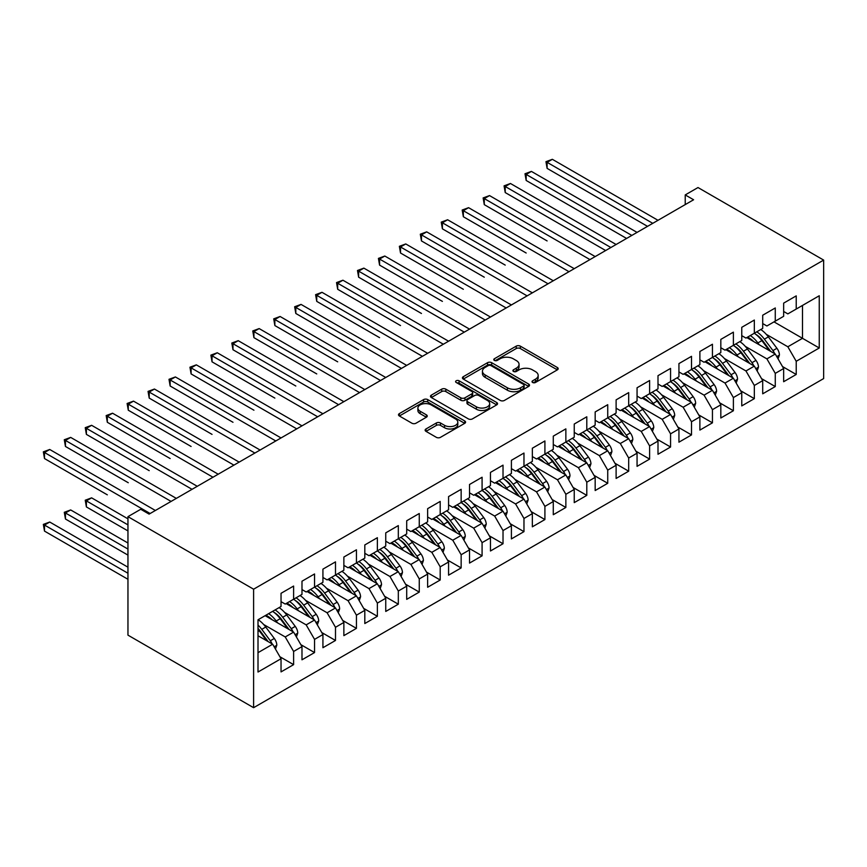 <?xml version="1.0" encoding="UTF-8"?>
<svg xmlns="http://www.w3.org/2000/svg" width="867" height="867" viewBox="0 0 867 867"><rect width="100%" height="100%" fill="white"/><g stroke="black" fill="none" stroke-linecap="round" stroke-linejoin="round"><path stroke-width="1.3" d="M532.62 382.477A2.037 1.17 0 0 0 535.492 382.477L557.329 369.873A2.904 1.68 0 0 0 558.185 368.681A2.904 1.68 0 0 0 557.329 367.5L520.33 346.139A2.904 1.68 0 0 0 516.223 346.139L494.385 358.743A2.037 1.17 0 0 0 493.789 359.577A2.037 1.17 0 0 0 494.385 360.412A2.037 1.17 0 0 0 497.257 360.412L500.086 358.775A9.299 5.375 0 0 1 513.242 358.775L516.32 360.553A9.299 5.375 0 0 1 519.051 364.357A9.299 5.375 0 0 1 516.32 368.15L513.502 369.786A2.037 1.17 0 0 0 512.906 370.61A2.037 1.17 0 0 0 513.502 371.444A2.037 1.17 0 0 0 516.374 371.444L519.203 369.808A9.299 5.375 0 0 1 532.36 369.808L535.438 371.596A9.299 5.375 0 0 1 538.169 375.389A9.299 5.375 0 0 1 535.438 379.182L532.62 380.819A2.037 1.17 0 0 0 532.024 381.653A2.037 1.17 0 0 0 532.62 382.477L532.62 380.819M425.979 428.97A2.904 1.68 0 0 0 425.133 430.162A2.904 1.68 0 0 0 425.979 431.343L436.361 437.336A2.904 1.68 0 0 0 440.469 437.336L464.734 423.334A2.904 1.68 0 0 0 465.579 422.153A2.904 1.68 0 0 0 464.734 420.961L427.724 399.6A2.904 1.68 0 0 0 423.616 399.6L399.362 413.602A2.904 1.68 0 0 0 398.506 414.794A2.904 1.68 0 0 0 399.362 415.976L411.901 423.215A2.904 1.68 0 0 0 416.008 423.215L426.391 417.222A2.904 1.68 0 0 0 427.247 416.041A2.904 1.68 0 0 0 426.391 414.849L420.17 411.261A7.781 4.487 0 0 1 417.894 408.086A7.781 4.487 0 0 1 422.695 403.935A7.781 4.487 0 0 1 431.17 404.911L455.533 418.978A7.781 4.487 0 0 1 457.809 422.153A7.781 4.487 0 0 1 453.007 426.293A7.781 4.487 0 0 1 444.533 425.329L440.469 422.977A2.904 1.68 0 0 0 436.361 422.977L425.979 428.97L425.979 431.343M127.958 516.656L253.608 589.202L253.608 707.689L127.958 635.143L127.958 516.656L140.736 509.276L149.102 514.109L693.6 199.757L685.223 194.923L685.223 204.59M685.223 194.923L698 187.543L823.65 260.089L253.608 589.202M500.292 400.435A2.904 1.68 0 0 0 504.399 400.435L528.653 386.422A2.904 1.68 0 0 0 529.509 385.241A2.904 1.68 0 0 0 528.653 384.048L491.654 362.688A2.904 1.68 0 0 0 487.547 362.688L463.292 376.69A2.904 1.68 0 0 0 462.436 377.882A2.904 1.68 0 0 0 463.292 379.074L500.292 400.435M457.007 382.921A2.037 1.17 0 0 1 459.077 383.203L459.077 380.786L496.693 402.505A2.904 1.68 0 0 1 497.55 403.697A2.904 1.68 0 0 1 496.693 404.878L472.439 418.88A2.904 1.68 0 0 1 468.321 418.88L431.322 397.519L431.322 395.146A2.904 1.68 0 0 0 430.476 396.338A2.904 1.68 0 0 0 431.322 397.519M431.322 395.146L441.704 389.153A2.904 1.68 0 0 1 445.822 389.153L460.821 397.823A2.904 1.68 0 0 0 464.929 397.823L471.821 393.846A2.904 1.68 0 0 0 472.667 392.653A2.904 1.68 0 0 0 471.821 391.472L456.194 382.455A2.037 1.17 0 0 1 455.598 381.621A2.037 1.17 0 0 1 456.855 380.537A2.037 1.17 0 0 1 459.077 380.786M253.608 707.689L823.65 378.576L823.65 260.089M774.014 321.874L802.495 338.314L802.495 305.433L819.25 295.755L796.22 309.053L796.22 295.875L783.649 303.136L783.649 316.314L775.271 321.148L775.271 307.969L762.711 315.22L762.711 328.398L754.333 333.231L754.333 320.053L741.762 327.314L741.762 340.493L733.384 345.326L733.384 332.148L720.824 339.398L720.824 352.587L712.446 357.421L712.446 344.242L699.886 351.493L699.886 364.671L691.508 369.505L691.508 356.326L678.937 363.587L678.937 376.766L670.559 381.599L670.559 368.421L657.999 375.671L657.999 388.85L649.621 393.694L649.621 380.515L637.061 387.766L637.061 400.944L628.683 405.778L628.683 392.599L616.112 399.86L616.112 413.039L607.734 417.872L607.734 404.694L595.174 411.944L595.174 425.123L586.796 429.967L586.796 416.789L574.236 424.039L574.236 437.217L565.858 442.051L565.858 428.872L553.287 436.134L553.287 449.312L544.909 454.145L544.909 440.967L532.349 448.217L532.349 461.396L523.971 466.24L523.971 453.051L511.4 460.312L511.4 473.49L503.023 478.324L503.023 465.145L490.462 472.407L490.462 485.585L482.085 490.419L482.085 477.24L469.524 484.49L469.524 497.669L461.146 502.502L461.146 489.324L448.575 496.585L448.575 509.763L440.198 514.597L440.198 501.419L427.637 508.669L427.637 521.858L419.26 526.692L419.26 513.513L406.699 520.764L406.699 533.942L398.321 538.775L398.321 525.597L385.75 532.858L385.75 546.037L377.373 550.87L377.373 537.692L364.812 544.942L364.812 558.12L356.435 562.965L356.435 549.786L343.863 557.037L343.863 570.215L335.496 575.049L335.496 561.87L322.925 569.131L322.925 582.31L314.548 587.143L314.548 573.965L301.987 581.215L301.987 594.394L293.61 599.238L293.61 586.059L281.038 593.31L281.038 606.488L258.008 619.786L258.008 672.023L281.038 658.725L272.661 644.214L258.008 635.749M819.25 295.755L819.25 347.992L796.22 361.29L787.843 346.778L766.265 334.326M782.5 366.546L796.22 374.468L796.22 361.29M796.22 374.468L783.649 381.718L783.649 368.54L775.271 373.374L766.894 358.873L745.327 346.41M761.562 378.641L775.271 386.563L775.271 373.374M775.271 386.563L762.711 393.813L762.711 380.635L754.333 385.468L745.956 370.957L724.378 358.505M740.613 390.724L754.333 398.647L754.333 385.468M754.333 398.647L741.762 405.908L741.762 392.729L733.384 397.563L725.018 383.051L703.44 370.599M719.675 402.819L733.384 410.741L733.384 397.563M733.384 410.741L720.824 417.992L720.824 404.813L712.446 409.647L704.069 395.146L682.492 382.683M698.726 414.914L712.446 422.825L712.446 409.647M712.446 422.825L699.886 430.086L699.886 416.908L691.508 421.741L683.131 407.23L661.554 394.778M677.788 426.998L691.508 434.92L691.508 421.741M691.508 434.92L678.937 442.181L678.937 428.992L670.559 433.836L662.182 419.325L640.615 406.872M656.85 439.092L670.559 447.014L670.559 433.836M670.559 447.014L657.999 454.265L657.999 441.086L649.621 445.92L641.244 431.419L619.667 418.956M635.901 451.187L649.621 459.098L649.621 445.92M649.621 459.098L637.061 466.359L637.061 453.181L628.683 458.014L620.306 443.503L598.729 431.051M614.963 463.271L628.683 471.193L628.683 458.014M628.683 471.193L616.112 478.443L616.112 465.265L607.734 470.109L599.357 455.598L577.79 443.145M594.025 475.365L607.734 483.287L607.734 470.109M607.734 483.287L595.174 490.538L595.174 477.359L586.796 482.193L578.419 467.681L556.842 455.229M573.076 487.46L586.796 495.371L586.796 482.193M586.796 495.371L574.236 502.632L574.236 489.454L565.858 494.288L557.481 479.776L535.904 467.324M552.138 499.544L565.858 507.466L565.858 494.288M565.858 507.466L553.287 514.716L553.287 501.538L544.909 506.382L536.532 491.871L514.965 479.408M531.2 511.638L544.909 519.561L544.909 506.382M544.909 519.561L532.349 526.811L532.349 513.632L523.971 518.466L515.594 503.955L494.017 491.502M510.251 523.733L523.971 531.644L523.971 518.466M523.971 531.644L511.4 538.906L511.4 525.727L503.023 530.561L494.656 516.049L473.079 503.597M489.313 535.817L503.023 543.739L503.023 530.561M503.023 543.739L490.462 550.989L490.462 537.811L482.085 542.644L473.707 528.144L452.13 515.681M468.364 547.911L482.085 555.834L482.085 542.644M482.085 555.834L469.524 563.084L469.524 549.906L461.146 554.739L452.769 540.228L431.192 527.775M447.426 559.995L461.146 567.918L461.146 554.739M461.146 567.918L448.575 575.179L448.575 562L440.198 566.834L431.82 552.322L410.254 539.87M426.488 572.09L440.198 580.012L440.198 566.834M440.198 580.012L427.637 587.262L427.637 574.084L419.26 578.918L410.882 564.417L389.305 551.954M405.539 584.185L419.26 592.096L419.26 578.918M419.26 592.096L406.699 599.357L406.699 586.179L398.321 591.012L389.944 576.501L368.367 564.049M384.601 596.268L398.321 604.191L398.321 591.012M398.321 604.191L385.75 611.441L385.75 598.263L377.373 603.107L368.995 588.595L347.429 576.143M363.663 608.363L377.373 616.285L377.373 603.107M377.373 616.285L364.812 623.536L364.812 610.357L356.435 615.191L348.057 600.69L326.48 588.227M342.714 620.458L356.435 628.369L356.435 615.191M356.435 628.369L343.863 635.63L343.863 622.452L335.496 627.285L327.119 612.774L305.542 600.322M321.776 632.542L335.496 640.464L335.496 627.285M335.496 640.464L322.925 647.714L322.925 634.536L314.548 639.38L306.17 624.869L284.604 612.416M300.827 644.636L314.548 652.558L314.548 639.38M314.548 652.558L301.987 659.809L301.987 646.63L293.61 651.464L285.232 636.952L263.655 624.5M279.889 656.731L293.61 664.642L293.61 651.464M293.61 664.642L281.038 671.903L281.038 658.725M281.038 601.655L285.232 604.071L293.61 599.238A22.661 13.081 60 0 1 301.142 606.618L308.63 616.61M258.008 652.678L272.661 644.214M301.987 589.56L306.17 591.977L314.548 587.143M285.232 636.952L293.61 632.119L265.129 615.678M301.987 646.63L293.61 632.119M322.925 577.465L327.119 579.893L335.496 575.049M306.17 624.869L314.548 620.035L286.067 603.584M322.925 634.536L314.548 620.035M343.863 565.382L348.057 567.798L356.435 562.965M327.119 612.774L335.496 607.94L307.005 591.5M343.863 622.452L335.496 607.94M364.812 553.287L368.995 555.704L377.373 550.87M348.057 600.69L356.435 595.846L327.954 579.405M364.812 610.357L356.435 595.846M385.75 541.203L389.944 543.62L398.321 538.775M368.995 588.595L377.373 583.762L348.892 567.311M385.75 598.263L377.373 583.762M406.699 529.108L410.882 531.525L419.26 526.692M389.944 576.501L398.321 571.667L369.841 555.227M406.699 586.179L398.321 571.667M427.637 517.014L431.82 519.431L440.198 514.597M410.882 564.417L419.26 559.573L390.779 543.132M427.637 574.084L419.26 559.573M448.575 504.93L452.769 507.347L461.146 502.502M431.82 552.322L440.198 547.489L411.717 531.038M448.575 562L440.198 547.489M469.524 492.835L473.707 495.252L482.085 490.419M452.769 540.228L461.146 535.394L432.666 518.954M469.524 549.906L461.146 535.394M490.462 480.741L494.656 483.157L503.023 478.324M473.707 528.144L482.085 523.3L453.604 506.859M490.462 537.811L482.085 523.3M511.4 468.657L515.594 471.074L523.971 466.24M494.656 516.049L503.023 511.216L474.542 494.775M511.4 525.727L503.023 511.216M532.349 456.562L536.532 458.979L544.909 454.145M515.594 503.955L523.971 499.121L495.49 482.681M532.349 513.632L523.971 499.121M553.287 444.468L557.481 446.895L565.858 442.051M536.532 491.871L544.909 487.037L516.429 470.586M553.287 501.538L544.909 487.037M574.236 432.384L578.419 434.8L586.796 429.967M557.481 479.776L565.858 474.943L537.377 458.502M574.236 489.454L565.858 474.943M595.174 420.289L599.357 422.706L607.734 417.872A22.661 13.081 60 0 1 615.267 425.253L622.766 435.256M578.419 467.681L586.796 462.848L558.315 446.407M595.174 477.359L586.796 462.848M616.112 408.194L620.306 410.622L628.683 405.778M599.357 455.598L607.734 450.764L579.254 434.313M616.112 465.265L607.734 450.764M637.061 396.111L641.244 398.527L649.621 393.694M620.306 443.503L628.683 438.669L600.202 422.229M637.061 453.181L628.683 438.669M657.999 384.016L662.182 386.433L670.559 381.599M641.244 431.419L649.621 426.575L621.14 410.134M657.999 441.086L649.621 426.575M678.937 371.932L683.131 374.349L691.508 369.505M662.182 419.325L670.559 414.491L642.079 398.04M678.937 428.992L670.559 414.491M699.886 359.838L704.069 362.254L712.446 357.421M683.131 407.23L691.508 402.396L663.027 385.956M699.886 416.908L691.508 402.396M720.824 347.743L725.018 350.16L733.384 345.326M704.069 395.146L712.446 390.302L683.965 373.861M720.824 404.813L712.446 390.302M741.762 335.659L745.956 338.076L754.333 333.231M725.018 383.051L733.384 378.218L704.904 361.767M741.762 392.729L733.384 378.218M762.711 323.564L766.894 325.981L775.271 321.148M745.956 370.957L754.333 366.123L725.852 349.683M762.711 380.635L754.333 366.123M783.649 311.47L787.843 313.887L796.22 309.053M766.894 358.873L775.271 354.029L746.79 337.588M783.649 368.54L775.271 354.029M787.843 346.778L802.495 338.314L819.25 347.992M533.433 382.77L535.438 381.61A9.299 5.375 0 0 0 538.169 377.806L538.169 375.389M519.051 364.357L519.051 366.774A9.299 5.375 0 0 1 516.32 370.567L514.315 371.726M557.329 367.5L557.329 369.873L520.33 348.556A2.904 1.68 0 0 0 516.223 348.556L495.198 360.694M528.621 386.454L491.654 365.105A2.904 1.68 0 0 0 487.547 365.105L463.325 379.096L463.292 376.69M523.516 386.075A2.037 1.17 0 0 0 524.112 385.241A2.037 1.17 0 0 0 523.516 384.406L491.036 365.657A2.037 1.17 0 0 0 488.164 365.657L485.184 367.38A9.299 5.375 0 0 0 482.453 371.174A9.299 5.375 0 0 0 485.184 374.978L507.379 387.787A9.299 5.375 0 0 0 520.536 387.787L523.516 386.075L523.516 388.492A2.037 1.17 0 0 0 524.112 387.657L524.112 385.241M482.453 371.174L482.453 373.59A9.299 5.375 0 0 0 485.184 377.394L485.184 374.978M523.516 388.492L520.536 390.215A9.299 5.375 0 0 1 507.379 390.215L485.184 377.394M431.365 397.541L441.704 391.57L441.704 389.153M472.667 392.653L472.667 395.081A2.904 1.68 0 0 1 471.821 396.262L464.929 400.24A2.904 1.68 0 0 1 460.821 400.24L445.822 391.57A2.904 1.68 0 0 0 441.704 391.57M459.077 383.203L496.65 404.9M476.395 406.807A7.781 4.487 0 0 0 484.87 407.783A7.781 4.487 0 0 0 489.671 403.632A7.781 4.487 0 0 0 487.395 400.456L478.812 395.504A2.904 1.68 0 0 0 474.693 395.504L467.812 399.481A2.904 1.68 0 0 0 466.955 400.673A2.904 1.68 0 0 0 467.812 401.855L476.395 406.807L476.395 409.224A7.781 4.487 0 0 0 484.87 410.199A7.781 4.487 0 0 0 489.671 406.049L489.671 403.632M466.955 400.673L466.955 403.09A2.904 1.68 0 0 0 467.812 404.271L467.812 401.855M476.395 409.224L467.812 404.271M457.809 422.153L457.809 424.57A7.781 4.487 0 0 1 453.007 428.721A7.781 4.487 0 0 1 444.533 427.745L440.469 425.394A2.904 1.68 0 0 0 436.361 425.394L426.022 431.365M417.894 408.086L417.894 410.503A7.781 4.487 0 0 0 420.17 413.678L420.17 411.261M426.358 417.244L420.17 413.678M464.69 423.356L427.724 402.017A2.904 1.68 0 0 0 423.616 402.017L399.394 415.997M778.067 358.873L779.422 354.971A7.846 4.53 -120 0 0 776.919 348.296L768.357 336.873A22.661 13.081 -120 0 0 760.782 329.514M759.308 344.817L757.888 342.92A22.661 13.081 -120 0 0 750.302 335.562M753.748 341.609A18.803 10.859 -120 0 0 747.538 337.155M774.664 353.682A7.846 4.53 -120 0 0 772.941 350.593L764.38 339.17A22.661 13.081 -120 0 0 756.793 331.812M755.666 334.25A18.803 10.859 60 0 1 762.884 340.937L770.741 351.417M547.11 240.928L484.285 204.655L484.285 198.608L489.519 195.584L595.174 256.578M754.29 333.264A22.661 13.081 60 0 1 761.865 340.623L769.354 350.615M652.764 223.328L547.11 162.335L552.344 159.311L657.999 220.305M647.53 226.352L547.11 168.382L547.11 162.335L545.961 161.674L552.344 159.311M547.11 168.382L545.961 161.674M757.129 370.968L758.473 367.066A7.846 4.53 -120 0 0 755.97 360.379L747.419 348.957A22.661 13.081 -120 0 0 739.833 341.609M738.37 356.911L736.95 355.004A22.661 13.081 -120 0 0 729.364 347.656M732.799 353.693A18.803 10.859 -120 0 0 726.6 349.249M753.726 365.776A7.846 4.53 -120 0 0 751.992 362.677L743.442 351.254A22.661 13.081 -120 0 0 735.855 343.906M734.717 346.334A18.803 10.859 60 0 1 741.946 353.021L749.792 363.501M526.171 253.012L463.346 216.739L463.346 210.692L468.581 207.679L574.225 268.672M733.341 345.359A22.661 13.081 60 0 1 740.927 352.706L748.416 362.709M736.181 383.062L737.535 379.161A7.846 4.53 -120 0 0 735.032 372.474L726.47 361.051A22.661 13.081 -120 0 0 718.895 353.693M717.432 368.995L716.001 367.099A22.661 13.081 -120 0 0 708.426 359.74M711.861 365.787A18.803 10.859 -120 0 0 705.651 361.344M732.788 377.86A7.846 4.53 -120 0 0 731.054 374.772L722.493 363.349A22.661 13.081 -120 0 0 714.917 355.99M713.779 358.429A18.803 10.859 60 0 1 720.997 365.115L728.854 375.595M505.223 265.107L442.398 228.834L442.398 222.786L447.632 219.763L553.287 280.767M712.403 357.442A22.661 13.081 60 0 1 719.978 364.801L727.467 374.793M631.815 235.423L526.171 174.43L531.406 171.406L637.061 232.399M626.581 238.447L526.171 180.466L526.171 174.43L525.012 173.758L531.406 171.406M526.171 180.466L525.012 173.758M610.877 247.518L505.223 186.513L510.457 183.49L616.112 244.494M605.643 250.53L505.223 192.561L505.223 186.513L504.074 185.852L510.457 183.49M505.223 192.561L504.074 185.852M715.242 395.146L716.597 391.245A7.846 4.53 -120 0 0 714.094 384.569L705.532 373.146A22.661 13.081 -120 0 0 697.957 365.787M696.483 381.09L695.063 379.193A22.661 13.081 -120 0 0 687.477 371.835M690.923 377.871A18.803 10.859 -120 0 0 684.713 373.428M711.84 389.955A7.846 4.53 -120 0 0 710.106 386.866L701.555 375.444A22.661 13.081 -120 0 0 693.968 368.085M692.831 370.523A18.803 10.859 60 0 1 700.059 377.21L707.906 387.69M484.285 277.202L421.46 240.928L421.46 234.881L426.694 231.857L532.349 292.851M691.465 369.537A22.661 13.081 60 0 1 699.04 376.896L706.529 386.888M694.304 407.241L695.648 403.339A7.846 4.53 -120 0 0 693.145 396.652L684.594 385.23A22.661 13.081 -120 0 0 677.008 377.882M675.545 393.185L674.114 391.277A22.661 13.081 -120 0 0 666.539 383.918M669.974 389.966A18.803 10.859 -120 0 0 663.775 385.522M690.901 402.05A7.846 4.53 -120 0 0 689.167 398.95L680.606 387.527A22.661 13.081 -120 0 0 673.03 380.18M671.892 382.607A18.803 10.859 60 0 1 679.121 389.294L686.967 399.774M463.346 289.285L400.521 253.012L400.521 246.965L405.756 243.941L511.4 304.946M670.516 381.632A22.661 13.081 60 0 1 678.102 388.98L685.591 398.983M589.939 259.601L483.136 197.936L489.519 195.584M484.285 204.655L483.136 197.936M568.99 271.696L462.187 210.031L468.581 207.679M463.346 216.739L462.187 210.031M673.356 419.325L674.71 415.434A7.846 4.53 -120 0 0 672.207 408.747L663.645 397.324A22.661 13.081 -120 0 0 656.07 389.966M654.607 405.268L653.176 403.372A22.661 13.081 -120 0 0 645.601 396.013M649.036 402.06A18.803 10.859 -120 0 0 642.826 397.617M669.953 414.133A7.846 4.53 -120 0 0 668.229 411.045L659.668 399.622A22.661 13.081 -120 0 0 652.092 392.263M650.954 394.702A18.803 10.859 60 0 1 658.172 401.388L666.029 411.868M442.398 301.38L379.573 265.107L379.573 259.06L384.807 256.036L490.462 317.029M649.578 393.716A22.661 13.081 60 0 1 657.153 401.074L664.642 411.066M548.052 283.78L441.249 222.125L447.632 219.763M442.398 228.834L441.249 222.125M652.418 431.419L653.772 427.518A7.846 4.53 -120 0 0 651.258 420.842L642.707 409.419A22.661 13.081 -120 0 0 635.121 402.06M633.658 417.363L632.238 415.456A22.661 13.081 -120 0 0 624.652 408.108M628.087 414.144A18.803 10.859 -120 0 0 621.888 409.701M649.015 426.228A7.846 4.53 -120 0 0 647.281 423.139L638.73 411.717A22.661 13.081 -120 0 0 631.143 404.358M630.006 406.796A18.803 10.859 60 0 1 637.234 413.483L645.081 423.963M421.46 313.475L358.635 277.191L358.635 271.154L363.869 268.131L469.524 329.124M628.629 405.81A22.661 13.081 60 0 1 636.215 413.158L643.704 423.161M527.114 295.875L420.311 234.209L426.694 231.857M421.46 240.928L420.311 234.209M631.479 443.514L632.823 439.612A7.846 4.53 -120 0 0 630.32 432.926L621.769 421.503A22.661 13.081 -120 0 0 614.183 414.155M612.72 429.458L611.289 427.55A22.661 13.081 -120 0 0 603.714 420.192M607.149 426.239A18.803 10.859 -120 0 0 600.939 421.796M628.076 438.323A7.846 4.53 -120 0 0 626.342 435.223L617.781 423.8A22.661 13.081 -120 0 0 610.205 416.453M609.067 418.88A18.803 10.859 60 0 1 616.296 425.567L624.142 436.047M400.521 325.558L337.686 289.285L337.686 283.238L342.931 280.214L448.575 341.219M506.165 307.969L399.362 246.304L405.756 243.941M400.521 253.012L399.362 246.304M610.531 455.598L611.885 451.707A7.846 4.53 -120 0 0 609.382 445.02L600.82 433.598A22.661 13.081 -120 0 0 593.245 426.239M591.771 441.541L590.351 439.645A22.661 13.081 -120 0 0 582.776 432.286M586.211 438.334A18.803 10.859 -120 0 0 580.001 433.89M607.128 450.406A7.846 4.53 -120 0 0 605.404 447.318L596.843 435.895A22.661 13.081 -120 0 0 589.267 428.536M588.129 430.975A18.803 10.859 60 0 1 595.347 437.662L603.204 448.141M379.573 337.653L316.748 301.38L316.748 295.333L321.982 292.309L427.637 353.303M586.753 429.989A22.661 13.081 60 0 1 594.328 437.347L601.817 447.339M485.227 320.053L378.424 258.399L384.807 256.036M379.573 265.107L378.424 258.399M589.593 467.692L590.936 463.791A7.846 4.53 -120 0 0 588.433 457.115L579.882 445.692A22.661 13.081 -120 0 0 572.296 438.334M570.833 453.636L569.413 451.729A22.661 13.081 -120 0 0 561.827 444.381M565.262 450.417A18.803 10.859 -120 0 0 559.063 445.974M586.19 462.501A7.846 4.53 -120 0 0 584.456 459.412L575.905 447.99A22.661 13.081 -120 0 0 568.318 440.631M567.181 443.059A18.803 10.859 60 0 1 574.409 449.756L582.256 460.225M358.635 349.737L295.81 313.464L295.81 307.427L301.044 304.404L406.699 365.397M565.804 442.083A22.661 13.081 60 0 1 573.39 449.431L580.879 459.434M464.289 332.148L357.486 270.482L363.869 268.131M358.635 277.191L357.486 270.482M568.654 479.787L569.998 475.885A7.846 4.53 -120 0 0 567.495 469.199L558.933 457.776A22.661 13.081 -120 0 0 551.358 450.428M549.895 465.731L548.464 463.823A22.661 13.081 -120 0 0 540.889 456.465M544.324 462.512A18.803 10.859 -120 0 0 538.114 458.069M565.251 474.596A7.846 4.53 -120 0 0 563.517 471.496L554.956 460.074A22.661 13.081 -120 0 0 547.38 452.715M546.243 455.153A18.803 10.859 60 0 1 553.46 461.84L561.317 472.32M337.686 361.832L274.861 325.558L274.861 319.511L280.095 316.488L385.75 377.492M544.866 454.167A22.661 13.081 60 0 1 552.442 461.526L559.93 471.529M443.34 344.242L336.537 282.577L342.931 280.214M337.686 289.285L336.537 282.577M547.706 491.871L549.06 487.969A7.846 4.53 -120 0 0 546.557 481.293L537.995 469.871A22.661 13.081 -120 0 0 530.42 462.512M528.946 477.815L527.526 475.918A22.661 13.081 -120 0 0 519.94 468.559M523.386 474.607A18.803 10.859 -120 0 0 517.176 470.152M544.303 486.68A7.846 4.53 -120 0 0 542.569 483.591L534.018 472.168A22.661 13.081 -120 0 0 526.432 464.81M525.304 467.248A18.803 10.859 60 0 1 532.522 473.935L540.369 484.415M316.748 373.926L253.923 337.653L253.923 331.606L259.157 328.582L364.812 389.576M523.928 466.262A22.661 13.081 60 0 1 531.504 473.62L538.992 483.613M422.402 356.326L315.599 294.672L321.982 292.309M316.748 301.38L315.599 294.672M526.768 503.965L528.111 500.064A7.846 4.53 -120 0 0 525.608 493.377L517.057 481.954A22.661 13.081 -120 0 0 509.471 474.607M508.008 489.909L506.588 488.002A22.661 13.081 -120 0 0 499.002 480.654M502.437 486.69A18.803 10.859 -120 0 0 496.238 482.247M523.365 498.774A7.846 4.53 -120 0 0 521.631 495.675L513.08 484.252A22.661 13.081 -120 0 0 505.494 476.904M504.356 479.332A18.803 10.859 60 0 1 511.584 486.019L519.431 496.498M295.81 386.01L232.985 349.737L232.985 343.7L238.219 340.677L343.863 401.67M502.979 478.356A22.661 13.081 60 0 1 510.565 485.704L518.054 495.707M401.454 368.421L294.65 306.755L301.044 304.404M295.81 313.464L294.65 306.755M505.819 516.06L507.173 512.159A7.846 4.53 -120 0 0 504.67 505.472L496.108 494.049A22.661 13.081 -120 0 0 488.533 486.69M487.07 501.993L485.639 500.096A22.661 13.081 -120 0 0 478.064 492.738M481.499 498.785A18.803 10.859 -120 0 0 475.289 494.342M502.416 510.858A7.846 4.53 -120 0 0 500.692 507.769L492.131 496.347A22.661 13.081 -120 0 0 484.555 488.988M483.418 491.426A18.803 10.859 60 0 1 490.635 498.113L498.492 508.593M274.861 398.105L212.036 361.832L212.036 355.784L217.27 352.761L322.925 413.765M482.041 490.44A22.661 13.081 60 0 1 489.617 497.799L497.105 507.802M380.515 380.515L273.712 318.85L280.095 316.488M274.861 325.558L273.712 318.85M484.881 528.144L486.235 524.242A7.846 4.53 -120 0 0 483.732 517.566L475.17 506.144A22.661 13.081 -120 0 0 467.595 498.785M466.121 514.088L464.701 512.191A22.661 13.081 -120 0 0 457.115 504.832M460.561 510.869A18.803 10.859 -120 0 0 454.351 506.426M481.478 522.953A7.846 4.53 -120 0 0 479.744 519.864L471.193 508.441A22.661 13.081 -120 0 0 463.607 501.083M462.469 503.521A18.803 10.859 60 0 1 469.697 510.208L477.544 520.688M253.923 410.199L191.098 373.926L191.098 367.879L196.332 364.855L301.987 425.849M461.092 502.535A22.661 13.081 60 0 1 468.679 509.894L476.167 519.886M359.577 392.599L252.774 330.945L259.157 328.582M253.923 337.653L252.774 330.945M463.943 540.239L465.286 536.337A7.846 4.53 -120 0 0 462.783 529.65L454.232 518.228A22.661 13.081 -120 0 0 446.646 510.88M445.183 526.182L443.752 524.275A22.661 13.081 -120 0 0 436.177 516.927M439.612 522.964A18.803 10.859 -120 0 0 433.402 518.52M460.54 535.047A7.846 4.53 -120 0 0 458.806 531.948L450.244 520.525A22.661 13.081 -120 0 0 442.669 513.177M441.531 515.605A18.803 10.859 60 0 1 448.759 522.292L456.606 532.772M232.985 422.283L170.149 386.01L170.149 379.963L175.394 376.95L281.038 437.943M440.154 514.63A22.661 13.081 60 0 1 447.74 521.977L455.229 531.98M338.629 404.694L231.825 343.029L238.219 340.677M232.985 349.737L231.825 343.029M442.994 552.333L444.348 548.432A7.846 4.53 -120 0 0 441.845 541.745L433.283 530.322A22.661 13.081 -120 0 0 425.708 522.964M424.245 538.266L422.814 536.37A22.661 13.081 -120 0 0 415.239 529.011M418.674 535.058A18.803 10.859 -120 0 0 412.464 530.615M439.591 547.131A7.846 4.53 -120 0 0 437.868 544.043L429.306 532.62A22.661 13.081 -120 0 0 421.73 525.261M420.593 527.7A18.803 10.859 60 0 1 427.81 534.386L435.668 544.866M212.036 434.378L149.211 398.105L149.211 392.057L154.445 389.034L260.1 450.038M419.216 526.713A22.661 13.081 60 0 1 426.792 534.072L434.28 544.064M317.69 416.789L210.887 355.123L217.27 352.761M212.036 361.832L210.887 355.123M422.056 564.417L423.41 560.516A7.846 4.53 -120 0 0 420.896 553.84L412.345 542.417A22.661 13.081 -120 0 0 404.759 535.058M403.296 550.361L401.876 548.464A22.661 13.081 -120 0 0 394.29 541.106M397.725 547.142A18.803 10.859 -120 0 0 391.526 542.699M418.653 559.226A7.846 4.53 -120 0 0 416.919 556.137L408.368 544.714A22.661 13.081 -120 0 0 400.782 537.356M399.644 539.794A18.803 10.859 60 0 1 406.872 546.481L414.719 556.961M191.098 446.472L128.273 410.199L128.273 404.152L133.507 401.128L239.162 462.122M398.267 538.808A22.661 13.081 60 0 1 405.854 546.167L413.342 556.159M296.752 428.872L189.949 367.207L196.332 364.855M191.098 373.926L189.949 367.207M401.118 576.512L402.461 572.61A7.846 4.53 -120 0 0 399.958 565.923L391.396 554.501A22.661 13.081 -120 0 0 383.821 547.153M382.358 562.455L380.927 560.548A22.661 13.081 -120 0 0 373.352 553.189M376.787 559.237A18.803 10.859 -120 0 0 370.577 554.793M397.715 571.32A7.846 4.53 -120 0 0 395.981 568.221L387.419 556.798A22.661 13.081 -120 0 0 379.844 549.45M378.706 551.878A18.803 10.859 60 0 1 385.934 558.565L393.781 569.045M170.149 458.556L107.324 422.283L107.324 416.236L112.558 413.212L218.213 474.216M377.329 550.903A22.661 13.081 60 0 1 384.905 558.25L392.404 568.253M275.804 440.967L169 379.302L175.394 376.95M170.149 386.01L169 379.302M380.169 588.595L381.523 584.705A7.846 4.53 -120 0 0 379.02 578.018L370.458 566.595A22.661 13.081 -120 0 0 362.883 559.237M361.409 574.539L359.989 572.643A22.661 13.081 -120 0 0 352.403 565.284M355.849 571.331A18.803 10.859 -120 0 0 349.639 566.888M376.766 583.404A7.846 4.53 -120 0 0 375.043 580.316L366.481 568.893A22.661 13.081 -120 0 0 358.905 561.534M357.768 563.973A18.803 10.859 60 0 1 364.985 570.659L372.843 581.139M149.211 470.651L86.386 434.378L86.386 428.331L91.62 425.307L197.275 486.3M356.391 562.986A22.661 13.081 60 0 1 363.967 570.345L371.455 580.337M254.865 453.051L148.062 391.396L154.445 389.034M149.211 398.105L148.062 391.396M359.231 600.69L360.574 596.789A7.846 4.53 -120 0 0 358.071 590.113L349.52 578.69A22.661 13.081 -120 0 0 341.934 571.331M340.471 586.634L339.051 584.726A22.661 13.081 -120 0 0 331.465 577.379M334.9 583.415A18.803 10.859 -120 0 0 328.701 578.972M355.828 595.499A7.846 4.53 -120 0 0 354.094 592.41L345.543 580.988A22.661 13.081 -120 0 0 337.957 573.629M336.819 576.067A18.803 10.859 60 0 1 344.047 582.754L351.894 593.234M128.273 482.735L65.448 446.462L65.448 440.425L70.682 437.401L176.337 498.395M335.442 575.081A22.661 13.081 60 0 1 343.029 582.429L350.517 592.432M233.927 465.145L127.113 403.48L133.507 401.128M128.273 410.199L127.113 403.48M338.282 612.785L339.636 608.883A7.846 4.53 -120 0 0 337.133 602.197L328.571 590.774A22.661 13.081 -120 0 0 320.996 583.426M319.533 598.729L318.102 596.821A22.661 13.081 -120 0 0 310.527 589.462M313.962 595.51A18.803 10.859 -120 0 0 307.752 591.066M334.89 607.594A7.846 4.53 -120 0 0 333.156 604.494L324.594 593.071A22.661 13.081 -120 0 0 317.019 585.724M315.881 588.151A18.803 10.859 60 0 1 323.098 594.838L330.956 605.318M107.324 494.829L44.499 458.556L44.499 452.509L49.733 449.485L155.388 510.49M314.504 587.165A22.661 13.081 60 0 1 322.08 594.524L329.568 604.527M212.979 477.24L106.175 415.575L112.558 413.212M107.324 422.283L106.175 415.575M317.344 624.869L318.698 620.978A7.846 4.53 -120 0 0 316.195 614.291L307.633 602.868A22.661 13.081 -120 0 0 300.058 595.51M298.584 610.812L297.164 608.916A22.661 13.081 -120 0 0 289.578 601.557M293.024 607.604A18.803 10.859 -120 0 0 286.814 603.161M313.941 619.677A7.846 4.53 -120 0 0 312.207 616.589L303.656 605.166A22.661 13.081 -120 0 0 296.07 597.807M294.932 600.246A18.803 10.859 60 0 1 302.16 606.933L310.007 617.412M127.958 518.834L91.62 497.853L86.386 500.877L86.386 506.924L127.958 530.918M86.386 506.924L85.237 500.216L127.958 524.871M85.237 500.216L91.62 497.853M192.04 489.324L85.237 427.669L91.62 425.307M86.386 434.378L85.237 427.669M296.406 636.963L297.749 633.062A7.846 4.53 -120 0 0 295.246 626.386L286.695 614.963A22.661 13.081 -120 0 0 279.109 607.604M277.646 622.907L276.215 621A22.661 13.081 -120 0 0 268.64 613.652M272.075 619.688A18.803 10.859 -120 0 0 265.876 615.245M293.003 631.772A7.846 4.53 -120 0 0 291.269 628.683L282.718 617.261A22.661 13.081 -120 0 0 275.132 609.902M273.994 612.33A18.803 10.859 60 0 1 281.222 619.027L289.069 629.496M127.958 543.013L70.682 509.948L65.448 512.971L65.448 519.008L127.958 555.108M272.617 611.354A22.661 13.081 60 0 1 280.204 618.702L287.692 628.705M65.448 519.008L64.288 512.299L127.958 549.06M64.288 512.299L70.682 509.948M171.092 501.419L64.288 439.753L70.682 437.401M65.448 446.462L64.288 439.753M275.457 649.058L276.811 645.156A7.846 4.53 -120 0 0 274.308 638.47L265.746 627.047A22.661 13.081 -120 0 0 258.171 619.699M272.054 643.867A7.846 4.53 -120 0 0 270.331 640.767L261.769 629.344A22.661 13.081 -120 0 0 258.008 625.074M258.008 628.423A18.803 10.859 60 0 1 260.273 631.111L268.131 641.591M127.958 567.191L49.733 522.032L44.499 525.055L44.499 531.103L127.958 579.286M258.008 629.214A22.661 13.081 60 0 1 259.255 630.797L266.743 640.8M44.499 531.103L43.35 524.394L127.958 573.239M43.35 524.394L49.733 522.032M150.154 513.513L43.35 451.848L49.733 449.485M44.499 458.556L43.35 451.848M535.438 381.61L535.438 379.182M513.502 371.444L513.502 369.786M516.32 370.567L516.32 368.15M494.385 360.412L494.385 358.743M516.223 348.556L516.223 346.139M520.33 348.556L520.33 346.139M487.547 365.105L487.547 362.688M491.654 365.105L491.654 362.688M528.653 386.422L528.653 384.048M507.379 390.215L507.379 387.787M520.536 390.215L520.536 387.787M445.822 391.57L445.822 389.153M460.821 400.24L460.821 397.823M464.929 400.24L464.929 397.823M471.821 396.262L471.821 393.846M496.693 404.878L496.693 402.505M436.361 425.394L436.361 422.977M440.469 425.394L440.469 422.977M444.533 427.745L444.533 425.329M426.391 417.222L426.391 414.849M399.362 415.976L399.362 413.602M423.616 402.017L423.616 399.6M427.724 402.017L427.724 399.6M464.734 423.334L464.734 420.961M776.767 356.63L779.368 355.123M764.38 339.17L768.357 336.873M757.888 342.92L761.865 340.623M772.941 350.593L776.919 348.296M755.829 368.713L758.43 367.218M743.442 351.254L747.419 348.957M736.95 355.004L740.927 352.706M751.992 362.677L755.97 360.379M734.891 380.808L737.481 379.312M722.493 363.349L726.47 361.051M716.001 367.099L719.978 364.801M731.054 374.772L735.032 372.474M713.942 392.903L716.543 391.396M701.555 375.444L705.532 373.146M695.063 379.193L699.04 376.896M710.106 386.866L714.094 384.569M693.004 404.987L695.605 403.491M680.606 387.527L684.594 385.23M674.114 391.277L678.102 388.98M689.167 398.95L693.145 396.652M672.066 417.081L674.656 415.586M659.668 399.622L663.645 397.324M653.176 403.372L657.153 401.074M668.229 411.045L672.207 408.747M651.117 429.176L653.718 427.669M638.73 411.717L642.707 409.419M632.238 415.456L636.215 413.158M647.281 423.139L651.258 420.842M630.179 441.26L632.769 439.764M617.781 423.8L621.769 421.503M611.289 427.55L615.267 425.253M626.342 435.223L630.32 432.926M609.23 453.354L611.831 451.859M596.843 435.895L600.82 433.598M590.351 439.645L594.328 437.347M605.404 447.318L609.382 445.02M588.292 465.449L590.893 463.943M575.905 447.99L579.882 445.692M569.413 451.729L573.39 449.431M584.456 459.412L588.433 457.115M567.354 477.533L569.944 476.037M554.956 460.074L558.933 457.776M548.464 463.823L552.442 461.526M563.517 471.496L567.495 469.199M546.405 489.627L549.006 488.121M534.018 472.168L537.995 469.871M527.526 475.918L531.504 473.62M542.569 483.591L546.557 481.293M525.467 501.711L528.068 500.216M513.08 484.252L517.057 481.954M506.588 488.002L510.565 485.704M521.631 495.675L525.608 493.377M504.529 513.806L507.119 512.31M492.131 496.347L496.108 494.049M485.639 500.096L489.617 497.799M500.692 507.769L504.67 505.472M483.58 525.901L486.181 524.394M471.193 508.441L475.17 506.144M464.701 512.191L468.679 509.894M479.744 519.864L483.732 517.566M462.642 537.984L465.243 536.489M450.244 520.525L454.232 518.228M443.752 524.275L447.74 521.977M458.806 531.948L462.783 529.65M441.704 550.079L444.294 548.583M429.306 532.62L433.283 530.322M422.814 536.37L426.792 534.072M437.868 544.043L441.845 541.745M420.755 562.174L423.356 560.667M408.368 544.714L412.345 542.417M401.876 548.464L405.854 546.167M416.919 556.137L420.896 553.84M399.817 574.257L402.407 572.762M387.419 556.798L391.396 554.501M380.927 560.548L384.905 558.25M395.981 568.221L399.958 565.923M378.868 586.352L381.469 584.857M366.481 568.893L370.458 566.595M359.989 572.643L363.967 570.345M375.043 580.316L379.02 578.018M357.93 598.447L360.531 596.94M345.543 580.988L349.52 578.69M339.051 584.726L343.029 582.429M354.094 592.41L358.071 590.113M336.992 610.531L339.582 609.035M324.594 593.071L328.571 590.774M318.102 596.821L322.08 594.524M333.156 604.494L337.133 602.197M316.043 622.625L318.644 621.13M303.656 605.166L307.633 602.868M297.164 608.916L301.142 606.618M312.207 616.589L316.195 614.291M295.105 634.72L297.706 633.213M282.718 617.261L286.695 614.963M276.215 621L280.204 618.702M291.269 628.683L295.246 626.386M274.167 646.804L276.757 645.308M261.769 629.344L265.746 627.047M258.008 631.523L259.255 630.797M270.331 640.767L274.308 638.47"/></g></svg>
